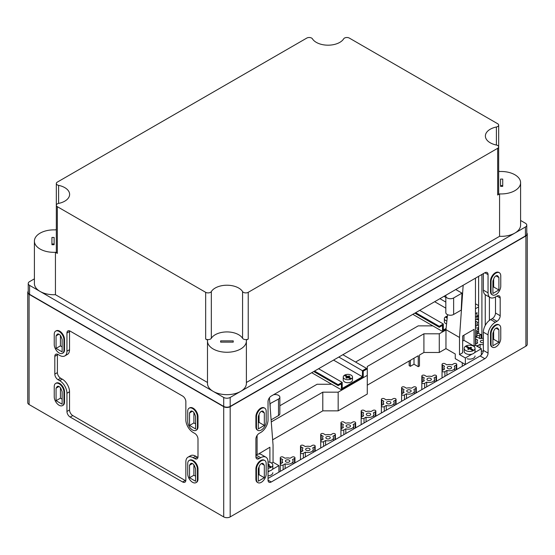 <?xml version="1.0" encoding="UTF-8"?>
<svg xmlns="http://www.w3.org/2000/svg" width="555" height="555" viewBox="0 0 555 555"><rect width="100%" height="100%" fill="white"/><g stroke="black" fill="none" stroke-linecap="round" stroke-linejoin="round"><path stroke-width="0.83" d="M28.236 291.278A4.579 2.643 0 0 0 27.75 292.464L27.75 402.68A4.579 2.643 0 0 0 29.089 404.546L223.707 516.913A4.579 2.643 0 0 0 230.179 516.913L525.911 346.174A4.579 2.643 0 0 0 527.25 344.301L527.25 234.092A4.579 2.643 0 0 0 526.764 232.906M483.363 340.319A2.199 1.27 0 0 0 480.352 341.505A2.199 1.27 0 0 0 480.998 342.4A2.199 1.27 0 0 0 483.363 342.685M447.829 368.555A2.199 1.27 0 0 0 450.23 368.832A2.199 1.27 0 0 0 451.59 367.653A2.199 1.27 0 0 0 449.39 366.383A2.199 1.27 0 0 0 447.184 367.653A2.199 1.27 0 0 0 447.829 368.555M427.607 380.231A2.199 1.27 0 0 0 430.007 380.501A2.199 1.27 0 0 0 431.367 379.329A2.199 1.27 0 0 0 429.168 378.059A2.199 1.27 0 0 0 426.962 379.329A2.199 1.27 0 0 0 427.607 380.231M407.384 391.906A2.199 1.27 0 0 0 409.784 392.177A2.199 1.27 0 0 0 411.144 391.004A2.199 1.27 0 0 0 408.945 389.735A2.199 1.27 0 0 0 406.746 391.004A2.199 1.27 0 0 0 407.384 391.906M387.168 403.582A2.199 1.27 0 0 0 389.568 403.853A2.199 1.27 0 0 0 390.921 402.68A2.199 1.27 0 0 0 388.722 401.411A2.199 1.27 0 0 0 386.523 402.68A2.199 1.27 0 0 0 387.168 403.582M366.945 415.251A2.199 1.27 0 0 0 369.346 415.529A2.199 1.27 0 0 0 370.705 414.356A2.199 1.27 0 0 0 368.499 413.087A2.199 1.27 0 0 0 366.3 414.356A2.199 1.27 0 0 0 366.945 415.251M346.722 426.927A2.199 1.27 0 0 0 349.123 427.204A2.199 1.27 0 0 0 350.482 426.032A2.199 1.27 0 0 0 348.276 424.762A2.199 1.27 0 0 0 346.077 426.032A2.199 1.27 0 0 0 346.722 426.927M326.5 438.603A2.199 1.27 0 0 0 328.9 438.88A2.199 1.27 0 0 0 330.26 437.708A2.199 1.27 0 0 0 328.054 436.431A2.199 1.27 0 0 0 325.854 437.708A2.199 1.27 0 0 0 326.5 438.603M306.277 450.278A2.199 1.27 0 0 0 308.677 450.556A2.199 1.27 0 0 0 310.037 449.383A2.199 1.27 0 0 0 307.831 448.107A2.199 1.27 0 0 0 305.632 449.383A2.199 1.27 0 0 0 306.277 450.278M286.054 461.954A2.199 1.27 0 0 0 288.454 462.232A2.199 1.27 0 0 0 289.814 461.059A2.199 1.27 0 0 0 287.608 459.783A2.199 1.27 0 0 0 285.409 461.059A2.199 1.27 0 0 0 286.054 461.954M475.462 335.942A1.679 0.971 0 0 0 476.724 336.399M478.611 317.28L476.953 316.322M475.462 327.54A1.679 0.971 0 0 0 478.077 327.714L478.611 327.401M475.462 320.998A1.679 0.971 0 0 0 475.704 321.172L477.709 322.33A5.432 3.136 0 0 0 477.12 323.759A5.432 3.136 0 0 0 477.709 325.181L475.704 326.34A1.679 0.971 0 0 0 475.462 326.513M478.611 320.11L478.077 319.798A1.679 0.971 0 0 0 475.462 319.971M268.037 475.843A5.432 3.136 0 0 0 272.824 472.728M292.45 459.63L294.462 458.472A1.679 0.971 0 0 0 294.955 457.785A1.679 0.971 0 0 0 293.914 456.89A1.679 0.971 0 0 0 292.083 457.098L290.078 458.263A5.432 3.136 0 0 0 285.145 458.263L283.14 457.098A1.679 0.971 0 0 0 281.309 456.89A1.679 0.971 0 0 0 280.268 457.785A1.679 0.971 0 0 0 280.761 458.472L282.766 459.63A5.432 3.136 0 0 0 282.176 461.059A5.432 3.136 0 0 0 282.766 462.481L280.761 463.64A1.679 0.971 0 0 0 280.268 464.327A1.679 0.971 0 0 0 281.309 465.222A1.679 0.971 0 0 0 283.14 465.014L285.145 463.855A5.432 3.136 0 0 0 293.047 461.059A5.432 3.136 0 0 0 292.45 459.63M285.145 463.855L285.145 468.552M312.673 447.961L314.685 446.796A1.679 0.971 0 0 0 315.178 446.109A1.679 0.971 0 0 0 314.137 445.214A1.679 0.971 0 0 0 312.305 445.422L310.3 446.588A5.432 3.136 0 0 0 305.368 446.588L303.363 445.422A1.679 0.971 0 0 0 301.525 445.214A1.679 0.971 0 0 0 300.491 446.109A1.679 0.971 0 0 0 300.983 446.796L302.988 447.961A5.432 3.136 0 0 0 302.399 449.383A5.432 3.136 0 0 0 302.988 450.806L300.983 451.964A1.679 0.971 0 0 0 300.491 452.651A1.679 0.971 0 0 0 301.525 453.546A1.679 0.971 0 0 0 303.363 453.338L305.368 452.179A5.432 3.136 0 0 0 313.27 449.383A5.432 3.136 0 0 0 312.673 447.961M305.368 452.179L305.368 456.876M332.896 436.285L334.908 435.12A1.679 0.971 0 0 0 335.4 434.433A1.679 0.971 0 0 0 334.36 433.538A1.679 0.971 0 0 0 332.528 433.753L330.523 434.912A5.432 3.136 0 0 0 325.591 434.912L323.586 433.753A1.679 0.971 0 0 0 321.747 433.538A1.679 0.971 0 0 0 320.714 434.433A1.679 0.971 0 0 0 321.206 435.12L323.211 436.285A5.432 3.136 0 0 0 322.622 437.708A5.432 3.136 0 0 0 323.211 439.13L321.206 440.288A1.679 0.971 0 0 0 320.714 440.975A1.679 0.971 0 0 0 321.747 441.87A1.679 0.971 0 0 0 323.586 441.662L325.591 440.504A5.432 3.136 0 0 0 333.493 437.708A5.432 3.136 0 0 0 332.896 436.285M325.591 440.504L325.591 445.2M353.119 424.61L355.131 423.451A1.679 0.971 0 0 0 355.623 422.764A1.679 0.971 0 0 0 354.583 421.862A1.679 0.971 0 0 0 352.751 422.077L350.739 423.236A5.432 3.136 0 0 0 345.814 423.236L343.802 422.077A1.679 0.971 0 0 0 341.97 421.862A1.679 0.971 0 0 0 340.936 422.764A1.679 0.971 0 0 0 341.429 423.451L343.434 424.61A5.432 3.136 0 0 0 342.844 426.032A5.432 3.136 0 0 0 343.434 427.454L341.429 428.613A1.679 0.971 0 0 0 340.936 429.299A1.679 0.971 0 0 0 341.97 430.194A1.679 0.971 0 0 0 343.802 429.986L345.814 428.828A5.432 3.136 0 0 0 353.708 426.032A5.432 3.136 0 0 0 353.119 424.61M345.814 428.828L345.814 433.524M373.342 412.934L375.353 411.775A1.679 0.971 0 0 0 375.846 411.088A1.679 0.971 0 0 0 374.805 410.187A1.679 0.971 0 0 0 372.974 410.402L370.962 411.56A5.432 3.136 0 0 0 366.036 411.56L364.024 410.402A1.679 0.971 0 0 0 362.193 410.187A1.679 0.971 0 0 0 361.159 411.088A1.679 0.971 0 0 0 361.652 411.775L363.657 412.934A5.432 3.136 0 0 0 363.067 414.356A5.432 3.136 0 0 0 363.657 415.778L361.652 416.937A1.679 0.971 0 0 0 361.159 417.624A1.679 0.971 0 0 0 362.193 418.519A1.679 0.971 0 0 0 364.024 418.31L366.036 417.152A5.432 3.136 0 0 0 373.931 414.356A5.432 3.136 0 0 0 373.342 412.934M366.036 417.152L366.036 421.849M393.564 401.258L395.576 400.099A1.679 0.971 0 0 0 396.069 399.413A1.679 0.971 0 0 0 395.028 398.511A1.679 0.971 0 0 0 393.197 398.726L391.185 399.884A5.432 3.136 0 0 0 386.259 399.884L384.247 398.726A1.679 0.971 0 0 0 382.416 398.511A1.679 0.971 0 0 0 381.375 399.413A1.679 0.971 0 0 0 381.868 400.099L383.88 401.258A5.432 3.136 0 0 0 383.29 402.68A5.432 3.136 0 0 0 383.88 404.102L381.868 405.261A1.679 0.971 0 0 0 381.375 405.948A1.679 0.971 0 0 0 382.416 406.843A1.679 0.971 0 0 0 384.247 406.635L386.259 405.476A5.432 3.136 0 0 0 394.154 402.68A5.432 3.136 0 0 0 393.564 401.258M386.259 405.476L386.259 410.173M413.787 389.582L415.799 388.424A1.679 0.971 0 0 0 416.292 387.737A1.679 0.971 0 0 0 415.251 386.842A1.679 0.971 0 0 0 413.419 387.05L411.408 388.209A5.432 3.136 0 0 0 406.482 388.209L404.47 387.05A1.679 0.971 0 0 0 402.639 386.842A1.679 0.971 0 0 0 401.598 387.737A1.679 0.971 0 0 0 402.091 388.424L404.102 389.582A5.432 3.136 0 0 0 403.513 391.004A5.432 3.136 0 0 0 404.102 392.427L402.091 393.585A1.679 0.971 0 0 0 401.598 394.272A1.679 0.971 0 0 0 402.639 395.174A1.679 0.971 0 0 0 404.47 394.959L406.482 393.8A5.432 3.136 0 0 0 414.377 391.004A5.432 3.136 0 0 0 413.787 389.582M406.482 393.8L406.482 398.497M434.01 377.906L436.015 376.748A1.679 0.971 0 0 0 436.507 376.061A1.679 0.971 0 0 0 435.474 375.166A1.679 0.971 0 0 0 433.642 375.374L431.63 376.533A5.432 3.136 0 0 0 426.705 376.533L424.693 375.374A1.679 0.971 0 0 0 422.861 375.166A1.679 0.971 0 0 0 421.821 376.061A1.679 0.971 0 0 0 422.313 376.748L424.325 377.906A5.432 3.136 0 0 0 423.736 379.329A5.432 3.136 0 0 0 424.325 380.751L422.313 381.909A1.679 0.971 0 0 0 421.821 382.596A1.679 0.971 0 0 0 422.861 383.498A1.679 0.971 0 0 0 424.693 383.283L426.705 382.124A5.432 3.136 0 0 0 434.6 379.329A5.432 3.136 0 0 0 434.01 377.906M426.705 382.124L426.705 386.821M454.233 366.231L456.238 365.072A1.679 0.971 0 0 0 456.73 364.385A1.679 0.971 0 0 0 455.697 363.49A1.679 0.971 0 0 0 453.865 363.698L451.853 364.857A5.432 3.136 0 0 0 446.928 364.857L444.916 363.698A1.679 0.971 0 0 0 443.084 363.49A1.679 0.971 0 0 0 442.044 364.385A1.679 0.971 0 0 0 442.536 365.072L444.548 366.231A5.432 3.136 0 0 0 443.958 367.653A5.432 3.136 0 0 0 444.548 369.075L442.536 370.24A1.679 0.971 0 0 0 442.044 370.92A1.679 0.971 0 0 0 443.084 371.822A1.679 0.971 0 0 0 444.916 371.607L446.928 370.449A5.432 3.136 0 0 0 454.822 367.653A5.432 3.136 0 0 0 454.233 366.231M446.928 370.449L446.928 375.145M467.144 358.773A5.432 3.136 0 0 0 475.045 355.977M475.462 313.513A1.679 0.971 0 0 0 476.953 312.548L476.953 319.513L478.611 318.556M444.395 296.092L444.548 296.183A5.432 3.136 0 0 0 444.284 296.523M483.294 351.183A6.861 3.961 0 0 0 481.331 351.093M476.433 337.301A6.861 3.961 0 0 0 475.462 336.288M498.903 342.303L492.902 345.765L492.902 333.298L493.894 330.725A3.274 1.887 120 0 1 497.537 328.074A3.274 1.887 120 0 1 497.904 328.414L498.903 329.83L498.903 342.303L493.645 339.265L493.645 331.377M492.902 339.695L493.645 339.265M498.903 329.83L496.017 328.165M485.25 294.684L485.25 325.431M500.187 297.979L496.954 296.106A4.579 2.643 -60 0 1 499.236 295.884A4.579 2.643 -60 0 1 500.187 297.979L500.187 315.726L495.497 313.013A4.579 2.643 -60 0 1 492.257 318.619L490.641 319.555A10.295 5.945 -60 0 0 483.363 332.161L483.363 350.378A4.579 2.643 -60 0 1 480.124 355.977L268.037 478.431M495.497 313.013L495.497 296.946M496.954 296.106L495.331 297.043A10.295 5.945 -60 0 1 490.183 297.549L485.493 294.844A10.295 5.945 -60 0 1 483.363 290.133L483.363 273.601M255.904 455.079L256.063 454.982A10.295 5.945 -60 0 1 261.211 454.476L265.9 457.181A10.295 5.945 -60 0 1 268.037 461.899L268.037 480.11A4.579 2.643 -60 0 0 268.981 482.205A4.579 2.643 -60 0 0 271.27 481.976L484.82 358.69L480.124 355.977M258.318 475.129L259.067 474.698L259.067 466.81M258.318 422.82L259.067 422.39L259.067 414.502M492.902 287.386L493.645 286.963L493.645 279.075M266.178 421.592L266.178 411.317A6.861 3.961 120 0 0 264.756 408.175A6.861 3.961 120 0 0 259.462 410.013A6.861 3.961 120 0 0 256.466 416.923L256.466 427.197A6.861 3.961 120 0 0 257.888 430.34A6.861 3.961 120 0 0 263.181 428.502A6.861 3.961 120 0 0 266.178 421.592M263.327 411.539L264.326 412.955L264.326 425.428L258.318 428.89L258.318 416.423L259.317 413.85A3.274 1.887 120 0 1 262.959 411.2A3.274 1.887 120 0 1 263.327 411.539L262.48 411.047M266.178 473.901L266.178 463.626A6.861 3.961 120 0 0 264.756 460.483A6.861 3.961 120 0 0 259.462 462.322A6.861 3.961 120 0 0 256.466 469.232L256.466 479.506A6.861 3.961 120 0 0 257.888 482.642A6.861 3.961 120 0 0 263.181 480.803A6.861 3.961 120 0 0 266.178 473.901M263.327 463.841L264.326 465.263L264.326 477.73L258.318 481.199L258.318 468.725L259.317 466.158A3.274 1.887 120 0 1 262.959 463.501A3.274 1.887 120 0 1 263.327 463.841L262.48 463.356M500.756 286.158L500.756 275.884A6.861 3.961 120 0 0 499.333 272.748A6.861 3.961 120 0 0 494.04 274.586A6.861 3.961 120 0 0 491.05 281.489L491.05 291.763A6.861 3.961 120 0 0 492.465 294.906A6.861 3.961 120 0 0 497.759 293.068A6.861 3.961 120 0 0 500.756 286.158M497.904 276.106L498.903 277.528L498.903 289.994L492.902 293.463L492.902 280.99L493.894 278.423A3.274 1.887 120 0 1 497.537 275.766A3.274 1.887 120 0 1 497.904 276.106L497.058 275.62M500.756 338.467L500.756 328.192A6.861 3.961 120 0 0 499.333 325.05A6.861 3.961 120 0 0 494.04 326.888A6.861 3.961 120 0 0 491.05 333.798L491.05 344.072A6.861 3.961 120 0 0 492.465 347.215A6.861 3.961 120 0 0 497.759 345.376A6.861 3.961 120 0 0 500.756 338.467M193.903 412.573L193.903 422.924L195.603 423.902M189.532 425.449L189.532 412.927L190.538 411.505A3.316 1.915 -120 0 1 190.906 411.158A3.316 1.915 -120 0 1 194.597 413.85L195.603 416.43L195.603 428.946L189.532 425.449L193.903 422.924M189.532 412.927L192.439 411.255M193.903 464.882L193.903 475.233L195.603 476.211M189.532 477.751L189.532 465.236L190.538 463.813A3.316 1.915 -120 0 1 190.906 463.467A3.316 1.915 -120 0 1 194.597 466.158L195.603 468.739L195.603 481.254L189.532 477.751L193.903 475.233M189.532 465.236L192.439 463.557M60.433 387.827L60.433 398.171L62.132 399.156M56.069 400.696L56.069 388.181L57.068 386.752A3.316 1.915 -120 0 1 57.442 386.405A3.316 1.915 -120 0 1 61.133 389.097L62.132 391.684L62.132 404.2L56.069 400.696L60.433 398.171M56.069 388.181L58.969 386.502M60.433 335.518L60.433 345.869L62.132 346.847M56.069 348.387L56.069 335.872L57.068 334.45A3.316 1.915 -120 0 1 57.442 334.103A3.316 1.915 -120 0 1 61.133 336.795L62.132 339.376L62.132 351.891L56.069 348.387L60.433 345.869M56.069 335.872L58.969 334.193M197.42 427.197L197.42 416.923A6.861 3.961 -120 0 0 194.423 410.013A6.861 3.961 -120 0 0 189.137 408.175A6.861 3.961 -120 0 0 187.715 411.317L187.715 421.592A6.861 3.961 -120 0 0 190.712 428.502A6.861 3.961 -120 0 0 195.998 430.34A6.861 3.961 -120 0 0 197.42 427.197L197.989 426.871L197.989 416.597A6.861 3.961 60 0 0 194.992 409.687A6.861 3.961 60 0 0 189.699 407.849L189.137 408.175M197.42 479.506L197.42 469.232A6.861 3.961 -120 0 0 194.423 462.322A6.861 3.961 -120 0 0 189.137 460.483A6.861 3.961 -120 0 0 187.715 463.626L187.715 473.901A6.861 3.961 -120 0 0 190.712 480.803A6.861 3.961 -120 0 0 195.998 482.642A6.861 3.961 -120 0 0 197.42 479.506L197.989 479.173L197.989 468.899A6.861 3.961 60 0 0 194.992 461.996A6.861 3.961 60 0 0 189.699 460.157L189.137 460.483M63.95 402.444L63.95 392.17A6.861 3.961 -120 0 0 60.96 385.267A6.861 3.961 -120 0 0 55.666 383.429A6.861 3.961 -120 0 0 54.244 386.571L54.244 396.839A6.861 3.961 -120 0 0 57.241 403.749A6.861 3.961 -120 0 0 62.535 405.587A6.861 3.961 -120 0 0 63.95 402.444L64.519 402.118L64.519 391.844A6.861 3.961 60 0 0 61.522 384.941A6.861 3.961 60 0 0 56.235 383.096L55.666 383.429M63.95 350.143L63.95 339.868A6.861 3.961 -120 0 0 60.96 332.958A6.861 3.961 -120 0 0 55.666 331.12A6.861 3.961 -120 0 0 54.244 334.263L54.244 344.537A6.861 3.961 -120 0 0 57.241 351.447A6.861 3.961 -120 0 0 62.535 353.285A6.861 3.961 -120 0 0 63.95 350.143L64.519 349.817L64.519 339.542A6.861 3.961 60 0 0 61.522 332.632A6.861 3.961 60 0 0 56.235 330.794L55.666 331.12M27.75 292.464A4.579 2.643 0 0 0 29.089 294.33L223.707 406.697A4.579 2.643 0 0 0 230.179 406.697L525.911 235.958A4.579 2.643 0 0 0 527.25 234.092M492.465 347.215L491.903 346.889A6.861 3.961 -60 0 1 490.481 343.746L490.481 333.472A6.861 3.961 -60 0 1 493.478 326.562A6.861 3.961 -60 0 1 498.765 324.724L499.333 325.05M492.465 294.906L491.903 294.58A6.861 3.961 -60 0 1 490.481 291.437L490.481 281.163A6.861 3.961 -60 0 1 493.478 274.253A6.861 3.961 -60 0 1 498.765 272.415L499.333 272.748M257.888 482.642L257.326 482.316A6.861 3.961 -60 0 1 255.904 479.173L255.904 468.899A6.861 3.961 -60 0 1 258.901 461.996A6.861 3.961 -60 0 1 264.187 460.157L264.756 460.483M257.888 430.34L257.326 430.014A6.861 3.961 -60 0 1 255.904 426.871L255.904 416.597A6.861 3.961 -60 0 1 258.901 409.687A6.861 3.961 -60 0 1 264.187 407.849L264.756 408.175M500.187 315.726A4.579 2.643 -60 0 1 496.954 321.324L492.257 318.619M484.82 358.69A4.579 2.643 -60 0 0 488.053 353.084L488.053 334.873A10.295 5.945 -60 0 1 495.331 322.261L496.954 321.324M484.82 272.755A4.579 2.643 -60 0 1 487.103 272.533A4.579 2.643 -60 0 1 488.053 274.628L484.82 272.755L271.27 396.048A4.579 2.643 -60 0 0 268.037 401.654L268.037 419.864A10.295 5.945 -60 0 1 260.753 432.477L259.136 433.406A4.579 2.643 -60 0 0 255.904 439.012L255.904 456.758A4.579 2.643 -60 0 0 256.847 458.853A4.579 2.643 -60 0 0 259.136 458.624L260.753 457.695A10.295 5.945 -60 0 1 265.9 457.181M490.183 297.549A10.295 5.945 -60 0 1 488.053 292.839L488.053 274.628M193.133 457.695A10.295 5.945 -120 0 0 187.985 457.181L190.573 455.69A10.295 5.945 -120 0 1 195.721 456.196L193.133 457.695L194.75 458.624A4.579 2.643 -120 0 0 197.039 458.853A4.579 2.643 -120 0 0 197.989 456.758L197.989 439.012A4.579 2.643 -120 0 0 194.75 433.406L193.133 432.477A10.295 5.945 -120 0 1 185.856 419.864L185.856 401.654A4.579 2.643 -120 0 0 182.616 396.048L70.18 331.134A4.579 2.643 -120 0 0 67.897 330.905A4.579 2.643 -120 0 0 66.947 333L66.947 351.218A10.295 5.945 -120 0 1 64.817 355.928L67.405 354.437A10.295 5.945 -120 0 0 69.535 349.719L66.947 351.218M187.985 457.181A10.295 5.945 -120 0 0 185.856 461.899L185.856 480.11A4.579 2.643 -120 0 1 184.905 482.205A4.579 2.643 -120 0 1 182.616 481.976L70.18 417.062A4.579 2.643 -120 0 1 66.947 411.463L66.947 393.245A10.295 5.945 -120 0 0 59.669 380.64L58.046 379.703A4.579 2.643 -120 0 1 54.813 374.098L54.813 356.352A4.579 2.643 -120 0 1 55.764 354.256A4.579 2.643 -120 0 1 58.046 354.485L59.669 355.415A10.295 5.945 -120 0 0 64.817 355.928M64.519 349.817A6.861 3.961 60 0 1 63.097 352.959L62.535 353.285M64.519 402.118A6.861 3.961 60 0 1 63.097 405.261L62.535 405.587M197.989 479.173A6.861 3.961 60 0 1 196.567 482.316L195.998 482.642M197.989 426.871A6.861 3.961 60 0 1 196.567 430.014L195.998 430.34M478.611 329.642A1.679 0.971 0 0 0 476.724 330.607A1.679 0.971 0 0 0 477.217 331.293L477.217 333.964L478.715 333.097A3.295 1.901 0 0 0 481.095 334.471L481.095 338.481M477.217 333.964A1.679 0.971 0 0 0 476.724 334.651A1.679 0.971 0 0 0 477.758 335.546A1.679 0.971 0 0 0 479.589 335.338L481.095 334.471M477.217 331.293L478.611 332.098M483.363 338.397A5.432 3.136 0 0 0 480.089 338.71L478.077 337.544A1.679 0.971 0 0 0 475.462 337.717M475.462 338.744A1.679 0.971 0 0 0 475.704 338.918L477.709 340.076A5.432 3.136 0 0 0 477.12 341.505A5.432 3.136 0 0 0 477.709 342.928L475.704 344.086A1.679 0.971 0 0 0 475.462 344.26M475.462 345.286A1.679 0.971 0 0 0 478.077 345.46L480.089 344.301A5.432 3.136 0 0 0 483.363 344.606M480.089 344.301L480.089 348.034M498.903 289.994L493.645 286.963M498.903 277.528L496.017 275.863M264.326 425.428L259.067 422.39M264.326 412.955L261.44 411.297M264.326 477.73L259.067 474.698M264.326 465.263L261.44 463.598M69.59 330.856A4.579 2.643 -120 0 0 69.535 331.508L69.535 349.719M57.456 354.208A4.579 2.643 -120 0 0 57.401 354.86L57.401 372.606A4.579 2.643 -120 0 0 60.634 378.212L62.257 379.141L59.669 380.64M185.8 480.762A4.579 2.643 -120 0 1 185.203 480.484L72.767 415.57A4.579 2.643 -120 0 1 69.535 409.965L69.535 391.754A10.295 5.945 -120 0 0 62.257 379.141M195.721 456.196L197.337 457.133A4.579 2.643 -120 0 0 197.934 457.41M54.119 244.727L54.119 243.999L51.934 243.999L51.934 244.727L54.119 244.727L54.119 237.457L51.934 237.457L51.934 244.727M220.654 342.137L233.232 342.137L233.232 340.874L220.654 340.874L220.654 342.137L220.654 340.874M233.232 342.137L233.232 340.874M502.726 186.348L502.726 185.62L500.541 185.62L500.541 186.348L502.726 186.348L502.726 179.085L500.541 179.085L500.541 186.348M246.385 382.492L499.576 236.305L499.576 193.903A19.446 11.225 0 0 0 520.597 182.713A19.446 11.225 0 0 0 499.562 171.523L498.674 171.009M499.576 193.903L497.668 195.006A3.434 1.984 0 0 0 498.674 193.605L498.674 146.902A3.434 1.984 0 0 0 496.399 145.035L496.399 126.998A16.588 9.574 0 0 0 485.382 136.017A16.588 9.574 0 0 0 496.399 145.035M497.668 148.303A3.434 1.984 0 0 0 498.674 146.902L498.674 125.132A3.434 1.984 0 0 0 497.668 123.73L349.338 38.087A3.434 1.984 0 0 0 343.677 38.822A16.588 9.574 0 0 1 328.054 45.184A16.588 9.574 0 0 1 312.43 38.822A3.434 1.984 0 0 0 306.769 38.087L57.331 182.102A3.434 1.984 0 0 0 56.326 183.504A3.434 1.984 0 0 0 58.601 185.37A16.588 9.574 0 0 1 69.618 194.389A16.588 9.574 0 0 1 58.601 203.414A3.434 1.984 0 0 0 56.326 205.281A3.434 1.984 0 0 0 57.331 206.682L205.662 292.318A3.434 1.984 0 0 0 211.323 291.583A16.588 9.574 0 0 1 226.946 285.221A16.588 9.574 0 0 1 242.57 291.583A3.434 1.984 0 0 0 248.231 292.318L497.668 148.303L497.668 195.006M496.399 126.998A3.434 1.984 0 0 0 498.674 125.132M246.385 341.027A19.446 11.225 0 0 1 226.94 352.258A19.446 11.225 0 0 1 207.487 341.027A19.446 11.225 0 0 1 207.556 340.111L205.662 339.022A3.434 1.984 0 0 0 211.323 338.286A16.588 9.574 0 0 1 226.946 331.925A16.588 9.574 0 0 1 242.57 338.286A3.434 1.984 0 0 0 248.231 339.022L246.323 340.118A19.446 11.225 0 0 1 246.385 341.027L246.385 383.436A19.446 11.225 0 0 1 234.376 393.807A19.446 11.225 0 0 1 213.182 391.372L223.707 397.449A4.579 2.643 0 0 0 230.179 397.449L525.425 226.988A4.579 2.643 0 0 0 526.764 225.122A4.579 2.643 0 0 0 525.425 223.256L520.597 220.467M56.326 183.504L56.326 251.977A3.434 1.984 0 0 0 57.331 253.378L55.438 252.289A19.446 11.225 0 0 1 34.403 241.099L34.403 283.501A19.446 11.225 0 0 0 40.099 291.444L213.182 391.372A19.446 11.225 0 0 1 207.487 383.436L207.487 341.027M34.403 241.099A19.446 11.225 0 0 1 55.424 229.909L56.326 229.388M34.403 278.846L29.575 281.628A4.579 2.643 0 0 0 28.236 283.501A4.579 2.643 0 0 0 29.575 285.367L40.099 291.444A19.446 11.225 0 0 0 55.438 294.691L207.487 382.478M499.576 236.305A19.446 11.225 0 0 0 520.597 225.115L520.597 182.713M28.236 283.501L28.236 292.464A4.579 2.643 0 0 0 29.575 294.33L223.707 406.413A4.579 2.643 0 0 0 230.179 406.413L525.425 235.958A4.579 2.643 0 0 0 526.764 234.092L526.764 225.122M55.438 294.691L55.438 252.289M475.045 348.318L475.045 351.308A5.432 3.136 180 0 1 474.483 352.702A5.432 3.136 180 0 1 473.457 353.528A5.432 3.136 180 0 1 472.021 354.118A5.432 3.136 180 0 1 464.174 351.308L464.174 348.318A5.432 3.136 180 0 1 469.613 345.182A5.432 3.136 180 0 1 475.045 348.318A5.432 3.136 180 0 1 473.457 350.538A5.432 3.136 180 0 1 467.532 351.218A5.432 3.136 180 0 1 464.174 348.318M259.067 472.583L258.318 472.152M257.09 454.476L257.09 435.439M268.037 465.916L270.223 467.171L271.027 466.706L268.197 465.069L269.362 464.403L268.551 463.931L268.037 464.23M268.551 464.868L268.551 463.931M470.418 348.318L471.583 347.652L470.772 347.18L469.613 347.853L466.783 346.216L465.971 346.688L468.802 348.318L467.643 348.991L468.448 349.456L469.613 348.79L472.444 350.42L473.248 349.955L470.418 348.318L470.418 349.255M468.802 349.255L468.802 348.318M466.783 347.152L466.783 346.216M469.613 348.79L469.613 347.853M470.772 348.117L470.772 347.18M268.037 461.954A5.432 3.136 180 0 1 272.824 465.069L272.824 468.059A5.432 3.136 180 0 1 272.262 469.454A5.432 3.136 180 0 1 271.228 470.279A5.432 3.136 180 0 1 269.799 470.876A5.432 3.136 180 0 1 268.037 471.174M272.824 465.069A5.432 3.136 180 0 1 271.228 467.289A5.432 3.136 180 0 1 268.037 468.184M410.36 360.299L410.36 366.321L414.002 364.219L418.248 366.675L419.462 365.974L419.462 355.047L423.909 352.474L439.276 352.474L445.949 348.623L455.253 353.993L455.253 358.662L465.367 364.503L465.367 357.961L459.498 354.576L459.498 337.461L463.168 285.256M478.611 305.604L475.462 303.786M475.462 308.705L478.611 306.887M366.48 368.353L366.48 369.29L363.241 371.156L363.241 377.227L341.401 389.839L341.401 383.769L338.168 385.635L338.168 384.698L342.213 382.367L342.213 388.438L362.436 376.762L362.436 370.691L366.48 368.353L342.858 354.714M338.814 357.052L362.436 370.691M333.555 360.091L362.436 376.762M352.501 377.039L352.501 380.029A4.627 2.671 180 0 1 351.149 381.923A4.627 2.671 180 0 1 344.6 381.923A4.627 2.671 180 0 1 343.247 380.029L343.247 377.039A4.627 2.671 0 0 0 344.6 378.933A4.627 2.671 0 0 0 349.643 379.509A4.627 2.671 0 0 0 352.501 377.039A4.627 2.671 0 0 0 347.874 374.368A4.627 2.671 0 0 0 343.247 377.039M318.591 368.728L342.213 382.367M314.546 371.066L338.168 384.698M313.735 371.531L338.168 385.635M311.716 372.696L341.401 389.839M445.991 329.455L442.515 331.46L442.515 325.39L439.276 327.256L439.276 326.326L443.32 323.988L443.32 330.058L446.095 328.463M443.965 296.342L445.825 297.411M439.921 298.673L445.825 302.08M434.669 301.712L445.825 308.157M446.56 323.933A4.627 2.671 180 0 1 445.714 323.544A4.627 2.671 180 0 1 444.354 321.657L444.354 318.667A4.627 2.671 0 0 0 445.714 320.554A4.627 2.671 0 0 0 446.865 321.04M419.705 310.349L443.32 323.988M415.66 312.687L439.276 326.326M414.849 313.152L439.276 327.256M412.823 314.324L442.515 331.46M432.831 325.868L418.22 325.868L355.561 362.047M331.717 384.247L317.113 384.247L279.852 405.76M271.277 421.918L322.795 392.17L338.168 392.17L367.285 375.36L367.285 366.487L423.909 333.798L439.276 333.798L445.963 329.941M439.276 352.474L439.276 333.798M445.949 348.623L445.97 329.649L459.498 337.461M423.909 352.474L423.909 333.798M367.285 385.17L418.248 355.748L418.248 366.675M272.644 439.81L322.795 410.853L338.168 410.853L367.285 394.043L367.285 375.36M338.168 410.853L338.168 392.17M322.795 410.853L322.795 392.17M269.432 397.769L273.053 445.103L273.053 462.225L278.915 465.61L278.915 472.145M446.178 295.066A4.579 2.643 0 0 0 445.825 296.086L445.825 312.597A4.579 2.643 0 0 0 448.648 315.039A4.579 2.643 0 0 0 453.636 314.463L461.212 310.092L461.989 293.13L455.759 289.537M447.524 314.65L445.97 329.649M459.498 354.576L462.655 352.758L462.655 335.942L474.06 329.358L474.06 346.174L475.462 345.363L475.462 278.159M463.952 335.199L463.952 340.333L474.06 346.174M462.655 341.082L463.952 340.333M258.491 454.066L269.897 447.233L269.897 462.287M259.789 453.067L259.789 454.018M258.491 468.288L258.318 470.73M445.825 296.086A4.579 2.643 0 0 0 448.648 298.528A4.579 2.643 0 0 0 453.636 297.952L461.989 293.13M271.118 419.844L278.513 415.57A4.579 2.643 0 0 0 279.852 413.704L279.852 397.193A4.579 2.643 0 0 0 273.511 394.758M269.89 403.728L278.513 399.059A4.579 2.643 0 0 0 279.852 397.193M270.16 407.259L270.16 403.88M348.686 377.039L349.844 376.373L349.033 375.901L347.874 376.574L345.043 374.937L344.232 375.409L347.062 377.039L345.904 377.712L346.708 378.177L347.874 377.511L350.704 379.141L351.516 378.677L348.686 377.039L348.686 377.976M347.062 377.976L347.062 377.039M345.043 375.874L345.043 374.937M347.874 377.511L347.874 376.574M349.033 376.838L349.033 375.901M446.151 317.495L446.151 316.565L445.346 317.03L447.17 318.084M447.261 317.203L446.151 316.565M447.365 316.163A4.627 2.671 0 0 0 444.354 318.667M410.36 366.321L409.146 365.62L409.146 361M414.002 364.219L414.002 358.197M475.462 317.106L478.611 315.289M409.146 361.423L408.785 361.208M481.331 355.02L481.331 348.748L475.462 345.363M474.483 352.702L481.331 348.748M465.367 357.961L472.021 354.118M271.575 463.071L273.053 462.225M272.262 469.454L278.915 465.61M268.037 471.889L269.799 470.876M268.197 466.006L268.197 465.069M478.077 327.714L478.077 329.656M475.704 321.172L475.704 326.34M283.14 465.014L283.14 469.71M280.761 458.472L280.761 463.64M294.462 458.472L294.462 463.168M303.363 453.338L303.363 458.035M300.983 446.796L300.983 451.964M314.685 446.796L314.685 451.499M323.586 441.662L323.586 446.359M321.206 435.12L321.206 440.288M334.908 435.12L334.908 439.824M343.802 429.986L343.802 434.683M341.429 423.451L341.429 428.613M355.131 423.451L355.131 428.148M364.024 418.31L364.024 423.007M361.652 411.775L361.652 416.937M375.353 411.775L375.353 416.472M384.247 406.635L384.247 411.331M381.868 400.099L381.868 405.261M395.576 400.099L395.576 404.796M404.47 394.959L404.47 399.656M402.091 388.424L402.091 393.585M415.799 388.424L415.799 393.12M424.693 383.283L424.693 387.987M422.313 376.748L422.313 381.909M436.015 376.748L436.015 381.445M444.916 371.607L444.916 376.311M442.536 365.072L442.536 370.24M456.238 365.072L456.238 369.769M497.904 328.414L497.058 327.922M489.406 297.098L489.406 320.388M190.538 411.505L191.392 411.012M190.538 463.813L191.392 463.314M57.068 386.752L57.928 386.259M57.068 334.45L57.928 333.95M525.911 235.958L525.911 346.174M230.179 406.697L230.179 516.913M223.707 406.697L223.707 516.913M29.089 294.33L29.089 404.546M479.589 335.338L479.589 338.418M481.906 274.441L481.906 338.39M478.077 345.46L478.077 346.875M475.704 338.918L475.704 344.086M488.053 292.839L483.363 290.133M259.136 458.624L255.904 456.758M260.753 457.695L256.063 454.982M271.27 481.976L268.037 480.11M488.053 353.084L483.363 350.378M488.053 334.873L483.363 332.161M495.331 322.261L490.641 319.555M256.466 416.923L255.904 416.597M256.466 427.197L255.904 426.871M256.466 469.232L255.904 468.899M256.466 479.506L255.904 479.173M491.05 281.489L490.481 281.163M491.05 291.763L490.481 291.437M491.05 333.798L490.481 333.472M491.05 344.072L490.481 343.746M197.42 416.923L197.989 416.597M197.42 469.232L197.989 468.899M63.95 392.17L64.519 391.844M63.95 339.868L64.519 339.542M69.535 331.508L66.947 333M57.401 354.86L54.813 356.352M57.401 372.606L54.813 374.098M60.634 378.212L58.046 379.703M69.535 391.754L66.947 393.245M69.535 409.965L66.947 411.463M72.767 415.57L70.18 417.062M185.203 480.484L182.616 481.976M197.337 457.133L194.75 458.624M242.57 338.286L242.57 291.583M248.231 339.022L248.231 292.318M211.323 338.286L211.323 291.583M205.662 339.022L205.662 292.318M57.331 253.378L57.331 206.682M58.601 203.414L58.601 185.37M525.425 226.988L525.425 235.958M230.179 397.449L230.179 406.413M223.707 397.449L223.707 406.413M29.575 285.367L29.575 294.33M453.636 314.463L453.636 297.952M278.513 415.57L278.513 399.059M477.12 325.521L477.12 323.759M293.047 463.987L293.047 461.059M280.268 471.368L280.268 457.785M282.176 462.821L282.176 461.059M294.955 462.884L294.955 457.785M313.27 452.318L313.27 449.383M300.491 459.693L300.491 446.109M302.399 451.146L302.399 449.383M315.178 451.215L315.178 446.109M333.493 440.642L333.493 437.708M320.714 448.017L320.714 434.433M322.622 439.47L322.622 437.708M335.4 439.539L335.4 434.433M353.708 428.966L353.708 426.032M340.936 436.341L340.936 422.764M342.844 427.794L342.844 426.032M355.623 427.863L355.623 422.764M373.931 417.291L373.931 414.356M361.159 424.665L361.159 411.088M363.067 416.118L363.067 414.356M375.846 416.188L375.846 411.088M394.154 405.615L394.154 402.68M381.375 412.989L381.375 399.413M383.29 404.442L383.29 402.68M396.069 404.512L396.069 399.413M414.377 393.939L414.377 391.004M401.598 401.314L401.598 387.737M403.513 392.767L403.513 391.004M416.292 392.836L416.292 387.737M434.6 382.263L434.6 379.329M421.821 389.638L421.821 376.061M423.736 381.091L423.736 379.329M436.507 381.16L436.507 376.061M454.822 370.587L454.822 367.653M442.044 377.969L442.044 364.385M443.958 369.422L443.958 367.653M456.73 369.484L456.73 364.385M462.266 366.293L462.266 362.713M476.724 337.267L476.724 330.607M478.611 333.16L478.611 276.341M477.12 343.267L477.12 341.505"/></g></svg>

